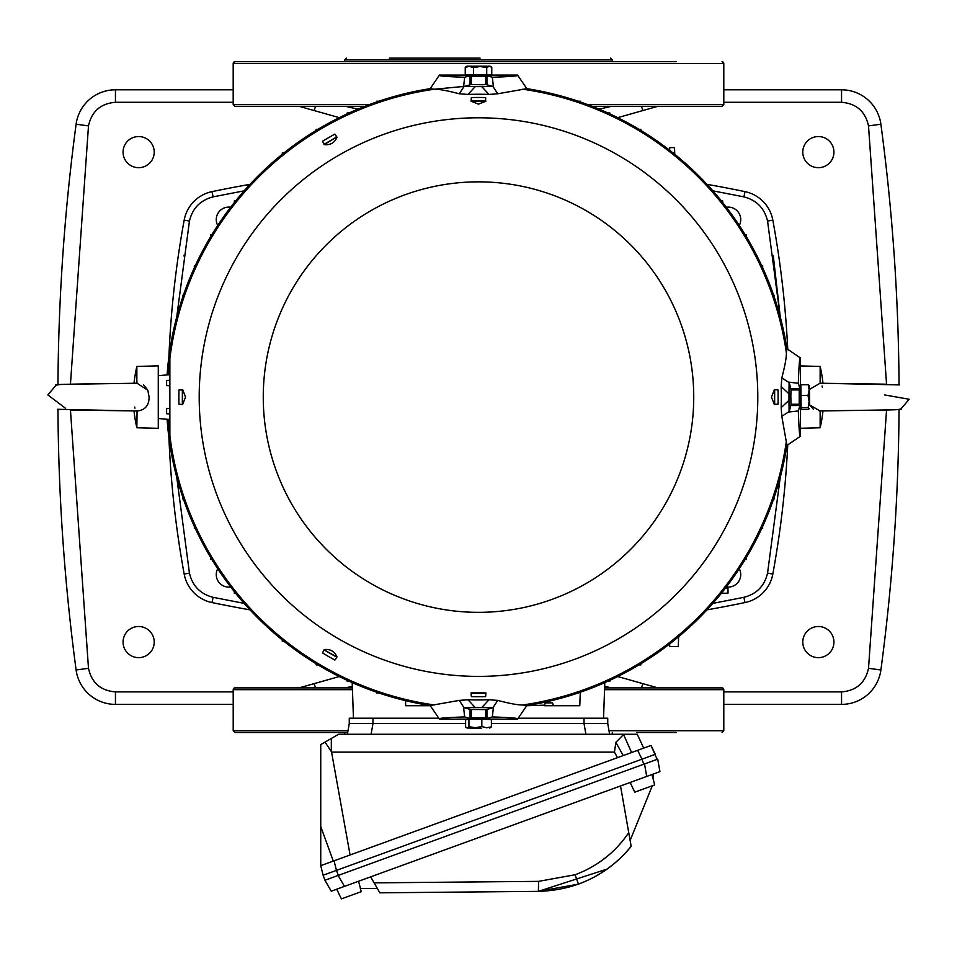 <?xml version="1.0" encoding="UTF-8"?>
<svg xmlns="http://www.w3.org/2000/svg" width="957" height="957" viewBox="0 0 957 957"><rect width="100%" height="100%" fill="white"/><g stroke="black" fill="none" stroke-linecap="round" stroke-linejoin="round"><path stroke-width="1.44" d="M169.868 435.447L168.288 419.381M459.276 700.404L467.997 699.758L475.222 707.57L464.013 707.69L459.276 700.404L430.172 705.536A312.209 312.209 0 0 1 169.521 441.823M169.174 439.407A312.197 312.197 0 0 1 167.092 419.274M168.288 374.809L169.868 358.755M434.538 89.216L463.798 86.441M167.092 374.917A312.197 312.197 0 0 1 169.174 354.784A312.197 312.197 0 0 0 167.092 374.917M169.868 444.18L169.868 350.011A312.197 312.197 0 0 0 169.521 352.367A312.197 312.197 0 0 1 430.172 88.654L434.299 89.216C438.808 89.073 447.134 90.592 459.276 93.786L464.013 86.501L475.222 86.62L467.997 94.432L459.276 93.786M217.718 225.445A12.489 12.489 0 0 1 230.649 207.25M230.649 586.94A12.489 12.489 0 0 1 217.718 568.745M726.351 207.25A12.489 12.489 0 0 1 739.283 225.445M739.283 568.745A12.489 12.489 0 0 1 726.351 586.94M778.496 539.7L778.005 543.062L778.496 539.7M154.221 642.075A15.575 15.575 0 0 1 138.645 657.65A15.575 15.575 0 0 1 123.07 642.075A15.575 15.575 0 0 1 138.645 626.5A15.575 15.575 0 0 1 154.221 642.075M833.93 642.075A15.575 15.575 0 0 1 818.355 657.65A15.575 15.575 0 0 1 802.779 642.075A15.575 15.575 0 0 1 818.355 626.5A15.575 15.575 0 0 1 833.93 642.075M833.93 152.115A15.575 15.575 0 0 1 818.355 167.69A15.575 15.575 0 0 1 802.779 152.115A15.575 15.575 0 0 1 818.355 136.54A15.575 15.575 0 0 1 833.93 152.115M154.221 152.115A15.575 15.575 0 0 1 138.645 167.69A15.575 15.575 0 0 1 123.07 152.115A15.575 15.575 0 0 1 138.645 136.54A15.575 15.575 0 0 1 154.221 152.115M250.028 609.86A1312.143 1312.143 0 0 1 212.023 602.563A35.684 35.684 0 0 1 184.175 574.068A981.2 981.2 0 0 1 168.91 437.397M168.91 356.794A981.2 981.2 0 0 1 184.175 220.122A35.684 35.684 0 0 1 212.023 191.627A1312.143 1312.143 0 0 1 250.028 184.33M744.977 602.563L743.888 597.324C756.652 594.01 764.535 585.935 767.562 573.099L772.825 574.068A981.2 981.2 0 0 0 787.743 445.041A981.2 981.2 0 0 1 772.825 574.068A35.684 35.684 0 0 1 744.977 602.563A1312.143 1312.143 0 0 1 706.972 609.86M249.095 609.705L246.762 609.286M706.972 184.33A1312.143 1312.143 0 0 1 744.977 191.627A35.684 35.684 0 0 1 772.825 220.122A981.2 981.2 0 0 1 787.743 349.149M707.905 184.486L710.238 184.904M248.497 185.981A5.347 5.347 129.9 0 0 244.729 185.275L244.777 185.263M178.504 254.49L178.995 251.129L178.504 254.49M233.197 704.388L115.45 704.388A39.692 39.692 0 0 1 76.105 669.972A2055.624 2055.624 0 0 1 57.958 409.393M345.453 687.892A356.805 356.805 0 0 1 352.332 686.313M604.668 686.313A356.805 356.805 0 0 1 611.547 687.892M723.803 691.899L841.55 691.899C856.336 690.667 865.319 682.808 868.513 668.309L880.895 669.972A2055.624 2055.624 0 0 0 899.042 409.393A2055.624 2055.624 0 0 1 880.895 669.972A39.692 39.692 0 0 1 841.55 704.388L723.803 704.388M723.803 89.802L841.55 89.802A39.692 39.692 0 0 1 880.895 124.231A2055.624 2055.624 0 0 1 899.042 384.798M611.547 106.299A356.805 356.805 0 0 1 598.974 109.074M358.026 109.074A356.805 356.805 0 0 1 345.453 106.299M57.958 384.798A2055.624 2055.624 0 0 1 76.105 124.231A39.692 39.692 0 0 1 115.45 89.802L233.197 89.802M636.596 732.488L676.252 732.488M347.69 732.488L234.979 732.488L347.69 732.488M348.001 730.705L233.209 730.705L233.197 689.674L352.439 689.674M604.621 687.892L722.021 687.892A1.782 1.782 90 0 1 723.791 689.674L722.021 687.892L612.301 687.892M344.699 687.892L234.991 687.892A1.782 1.782 -90 0 0 233.209 689.674L234.979 687.892L352.379 687.892M608.999 730.705L723.803 730.705L723.803 689.674L604.561 689.674M636.596 687.892L676.252 687.892L636.596 687.892M642.41 687.892L656.43 687.892M300.57 732.488L286.562 732.488M280.748 687.892L320.404 687.892M280.748 732.488L320.404 732.488M592.12 106.299L722.021 106.299L723.803 104.516L723.803 63.485L722.021 61.703A1.782 1.782 90 0 1 723.791 63.485L233.197 63.485A1.782 1.782 -90 0 1 234.991 61.703L676.252 61.703M636.596 61.703L234.979 61.703L233.197 63.485L233.197 104.516L234.979 106.299L364.88 106.299M722.021 106.299L676.252 106.299M636.596 106.299L612.301 106.299M344.699 106.299L234.979 106.299M280.748 106.299L320.404 106.299M280.748 61.703L320.404 61.703M532.379 61.703L572.023 61.703L532.379 61.703M606.044 61.703L612.301 61.703L612.301 59.92L344.699 59.92L344.699 61.703L424.621 61.703M480.079 58.138L389.296 58.138M344.699 61.703L350.956 61.703M612.301 734.27L612.301 732.488M344.699 734.27L344.699 732.488M478.5 676.396A279.3 279.3 0 0 1 199.2 397.095A279.3 279.3 0 0 1 478.5 117.795A279.3 279.3 0 0 1 757.8 397.095A279.3 279.3 0 0 1 478.5 676.396M360.358 888.539L377.321 888.383M620.519 785.96L631.165 846.383C616.942 863.848 599.381 876.433 578.459 884.112L538.396 891.362L379.881 892.821L370.658 876.851M622.576 855.977L624.431 854.075C601.056 877.952 572.382 890.381 538.396 891.362L607.085 869.088M374.139 882.868L538.552 881.361L538.396 891.362L536.71 891.386M577.442 884.483L578.255 884.196M578.638 884.053L585.194 881.433M585.289 881.397L589.907 879.268M538.552 881.361L575.061 874.758C597.407 866.408 615.303 852.376 628.749 832.65L631.165 846.383L624.431 854.075M341.446 898.862L339.795 895.668L341.446 898.862L361.196 891.685L360.275 888.216L361.196 891.685M360.418 888.168L358.564 881.253M339.795 895.668L336.768 889.185M323.119 875.236L324.949 880.261L338.156 875.452L344.472 886.373L331.254 891.182L324.949 880.261L338.288 875.404L336.457 870.38L323.119 875.236L320.739 865.654L320.739 744.57L324.985 742.118L331.325 751.508L331.325 738.457L324.985 742.118M659.923 771.629L646.717 776.438L644.516 763.949L657.722 759.14L659.923 771.629L657.722 759.14M344.472 886.373L646.717 776.438M481.61 728.265L466.92 727.99L481.61 728.265M809.622 404.129L809.395 385.515L809.622 404.129M480.091 66.511L466.92 66.2L490.08 66.2L480.091 66.511L486.718 67.528L489.242 66.332L491.766 67.205L491.766 74.55L473.452 74.921L473.452 67.576L480.091 66.511M467.267 727.906L465.604 727.033L467.267 727.906L468.942 726.698L475.39 727.691L481.838 726.602L481.838 719.257L491.396 719.497L491.396 726.853L486.623 727.763L481.838 726.602M489.733 728.05L491.396 726.853M809.108 401.557L807.995 395.373L809.144 390.061L808.21 384.738L800.865 384.738L801.141 409.452L808.486 409.452L809.347 408.591L808.139 407.742L809.108 401.557M808.486 409.452L809.347 408.591M809.419 385.599L808.21 384.738M473.452 67.576L469.349 66.404L465.234 67.301L466.92 66.2M473.452 74.921L465.234 74.646L465.234 67.301L467.758 66.105M490.08 66.2L491.766 67.205M65.578 408.34L47.85 394.93L55.996 385.324L57.659 384.858M143.622 384.929L147.809 390.217L136.947 383.207M55.996 385.324C48.998 383.829 106.717 383.924 137.03 383.207L137.712 383.207M57.42 409.285L137.066 410.984L136.863 427.755A133.513 133.513 0 0 1 134.016 410.924M64.98 384.331L134.016 383.267A133.513 133.513 0 0 1 136.863 366.435L136.863 383.207M134.949 408.161L134.626 407.024M136.863 410.984C144.95 410.29 149.029 405.66 149.113 397.095L147.809 390.217M884.555 394.93L909.15 399.26L900.992 408.878L899.341 409.333M813.378 409.261L809.61 404.883L820.053 410.984M900.992 408.878C908.026 410.362 850.271 410.266 819.97 410.984L819.288 410.984M809.61 389.308L820.137 383.207L820.137 366.435A133.513 133.513 0 0 1 822.984 383.267M892.02 409.859L822.984 410.924A133.513 133.513 0 0 1 820.137 427.755L820.137 410.984M822.051 386.03L822.374 387.166M465.604 727.033L465.604 719.688L468.942 719.353L468.942 726.698M481.838 719.257L468.942 719.353M808.139 407.742L800.782 407.742M807.995 395.373L800.65 395.373M486.718 67.528L486.718 74.873M322.545 141.253L324.148 144.567L322.545 141.253A299.625 299.625 0 0 1 334.902 134.112L336.613 137.054L324.244 144.196M334.902 134.112L337.02 137.222C334.567 142.832 330.297 145.297 324.184 144.627L336.613 137.054M471.358 97.554L471.095 101.227L478.5 104.146L485.905 101.227L471.095 101.227L471.358 97.554A299.625 299.625 0 0 1 485.642 97.554L485.642 100.952L471.358 100.952M485.642 97.554L485.642 100.952M778.041 389.954A299.625 299.625 0 0 1 778.041 404.237L774.297 404.5L771.45 397.095L774.369 389.69L778.041 389.954L774.369 389.69L774.644 404.237L774.644 389.954M178.959 404.237L182.631 404.5L178.959 404.237A299.625 299.625 0 0 1 178.959 389.954L182.356 389.954L182.356 404.237M178.959 389.954L182.703 389.69L185.55 397.095L182.631 404.5L182.356 389.954M334.902 660.079L336.984 657.028L334.902 660.079A299.625 299.625 0 0 1 322.545 652.937L324.244 649.994L336.613 657.136M322.545 652.937L324.184 649.564C330.261 648.87 334.543 651.346 337.02 656.969L324.244 649.994M485.642 696.636L485.905 692.892L471.095 692.892L485.905 692.964L485.642 696.636A299.625 299.625 0 0 1 471.358 696.636L471.358 693.239L485.642 693.239M136.863 366.435L158.276 365.873L158.276 428.317L136.863 427.755M468.152 719.425L468.152 718.528L471.119 718.336L487.46 718.396L488.848 718.528L488.848 719.437M485.642 709.723L493.381 707.702L481.778 707.57L489.003 699.758L497.724 700.404L492.987 707.69M464.013 707.69L471.358 709.723M485.642 717.81L485.642 709.604L473.404 709.472L471.358 709.604L471.358 717.81L485.642 717.81L486.144 718.48M800.782 407.443L799.932 407.443L799.789 406.055L799.657 395.767L799.932 386.748L800.83 386.748M789.094 411.582L781.809 416.319L781.163 407.598L788.975 400.373L789.106 411.977L791.128 404.237M791.128 389.954L789.106 382.214L788.975 393.817L781.163 386.592L781.809 377.871L789.094 382.609M799.215 389.954L791.008 389.954L790.829 396.174L791.008 404.237L799.215 404.237L799.215 389.954L799.885 389.451M488.848 74.73L488.848 75.663L484.852 75.878L469.54 75.806L468.152 75.663L468.152 74.742M492.987 86.501L497.724 93.786L489.003 94.432L481.778 86.62L493.381 86.489L485.642 84.467M471.358 84.467L464.013 86.501M471.358 76.381L471.358 84.587L482.878 84.73L485.642 84.587L485.642 76.381L471.358 76.381L470.856 75.711M489.003 94.432A302.843 302.843 0 0 0 467.997 94.432M481.778 86.62L475.222 86.62M778.041 404.237L774.644 404.237M788.975 400.373L788.975 393.817M781.163 407.598A302.843 302.843 0 0 0 781.163 386.592M475.222 707.57L481.778 707.57M467.997 699.758A302.843 302.843 0 0 0 489.003 699.758M471.095 692.976L471.358 696.636M169.868 352.355L169.174 352.379L169.868 352.355M169.174 357.547L169.868 357.571L169.174 357.547L169.174 352.379M169.174 436.643L169.868 436.619L169.174 436.643L169.174 441.811L169.868 441.835L169.174 441.811M169.868 385.719L166.614 385.611L166.614 380.443L169.868 380.324M169.868 413.867L166.614 413.747L166.614 408.579L169.868 408.472M678.286 646.597L678.633 636.716L678.286 646.597L669.744 646.597L669.649 643.941M463.619 707.702L464.659 716.925C445.878 717.571 437.469 718.288 439.442 719.114L468.152 719.114M469.54 718.396L464.659 716.925M487.46 718.396L492.341 716.925L493.381 707.702M789.106 411.977L798.329 410.936C798.975 429.729 799.693 438.127 800.519 436.153L800.519 407.443M799.789 406.055L798.329 410.936M799.789 388.135L798.329 383.255L789.106 382.214M493.381 86.489L492.341 77.266C511.122 76.62 519.531 75.902 517.558 75.077L488.848 75.077M487.46 75.806L492.341 77.266M469.54 75.806L464.659 77.266L463.619 86.489M800.519 386.748L800.519 358.038L786.941 348.767L786.379 352.894C786.522 357.404 785.003 365.73 781.809 377.871M497.724 93.786L526.828 88.654A312.209 312.209 0 0 1 786.941 348.767M488.848 719.114L517.558 719.114L526.828 705.536L522.701 704.974C518.192 705.118 509.866 703.598 497.724 700.404M781.809 416.319L786.941 445.436A312.209 312.209 0 0 1 526.828 705.536M235.709 593.364L234.345 593.316L234.345 591.677M282.231 154.304L282.279 152.941L283.918 152.941M234.345 202.513L234.345 200.874L235.709 200.826M169.868 419.513L158.276 418.508M169.868 374.677L158.276 375.682M725.346 588.244L728.002 588.34L728.002 593.137L722.655 593.316L722.655 591.677L722.655 593.316L721.291 593.364M721.291 200.826L722.655 200.874L722.655 202.513M672.137 152.941L674.721 152.941L672.137 153.084L674.733 153.084L674.769 154.304M669.649 150.249L669.744 147.593L674.541 147.593L674.721 152.941M283.918 641.25L282.279 641.25L282.231 639.886M430.172 705.536L439.442 719.114M517.558 719.114C519.531 718.288 511.122 717.571 492.341 716.925M786.941 445.436L800.519 436.153M800.519 358.038C799.693 356.064 798.975 364.473 798.329 383.255M526.828 88.654L517.558 75.077M468.152 75.077L439.442 75.077C437.469 75.902 445.878 76.632 464.659 77.266M439.442 75.077L430.172 88.654M174.952 470.102L174.413 467.817M183.349 498.872L182.608 498.848L182.608 496.707M195.276 528.467L194.355 528.431L194.355 526.446M211.844 559.462L210.707 559.426L210.707 557.584M318.011 664.888L316.169 664.888L316.133 663.763M405.493 93.547L407.778 93.008M376.723 101.944L376.747 101.203L378.888 101.203M347.128 113.883L347.164 112.95L349.161 112.95M316.133 130.439L316.169 129.303L318.011 129.303M210.707 236.606L210.707 234.764L211.844 234.728M194.355 267.757L194.355 265.759L195.276 265.723M182.608 297.483L182.608 295.342L183.349 295.318M174.413 326.373L174.952 324.088M746.293 557.584L746.293 559.426L745.156 559.462M762.645 526.446L762.645 528.431L761.724 528.467M774.392 496.707L774.392 498.848L773.651 498.872M782.587 467.817L782.048 470.102M782.048 324.088L782.587 326.373M773.651 295.318L774.392 295.342L774.392 297.483M761.724 265.723L762.645 265.759L762.645 267.757M745.156 234.728L746.293 234.764L746.293 236.606M638.989 129.303L640.831 129.303L640.867 130.439M607.839 112.95L609.836 112.95L609.872 113.883M578.112 101.203L580.253 101.203L580.277 101.944M549.222 93.008L551.507 93.547M640.867 663.763L640.831 664.888L638.989 664.888M376.747 692.988L376.723 692.246L376.747 692.988L378.888 692.988M545.215 702.881L544.449 705.728L553.361 705.728L552.596 702.881L545.215 702.881M544.605 705.153L526.745 705.728M552.596 702.881L552.907 704.005M553.361 705.728L579.798 705.728L580.277 692.246L579.798 705.728L553.361 705.728M405.672 705.728L405.493 700.644L405.672 705.728L430.255 705.728M609.872 680.319L609.836 681.24L607.839 681.24M349.161 681.24L347.164 681.24L347.128 680.319M438.617 718.217L353.444 718.217L352.2 682.616M604.8 682.616L603.556 718.217L584.021 718.217L584.021 723.564L607.743 723.564L609.621 734.27M518.383 718.217L584.021 718.217M603.556 718.217L607.743 718.217L607.743 723.564M347.379 734.27L349.269 723.564L349.269 718.217L353.444 718.217M349.269 723.564L465.604 723.564M491.396 723.564L584.021 723.564L585.911 734.27M643.714 748.111L637.266 734.27L623.808 734.27L615.865 742.333L614.466 752.118L331.565 752.118L331.325 751.508M623.808 734.27L338.575 734.27L331.325 738.457M331.565 752.118L350.071 854.984M320.739 865.654L334.077 860.81L333.311 861.085L320.739 826.537M617.456 757.669L614.466 752.118M637.661 750.312L334.077 860.81L336.457 870.38L641.98 759.176L637.661 750.312L650.987 745.455L655.318 754.319L641.98 759.176L643.81 764.2L338.288 875.404M644.516 763.949L657.148 759.356L650.987 745.455M654.6 784.955L653.81 781.45L654.6 784.955L634.838 792.145L633.187 788.951L634.838 792.145M633.187 788.951L630.161 782.455M653.81 781.45L651.956 774.524M630.125 840.449L652.303 785.793M653.009 778.472L653.212 774.069M712.857 190.826L743.888 196.867C756.652 200.192 764.535 208.267 767.562 221.091L780.278 317.102L773.292 255.878M176.722 317.102L189.438 221.091C192.465 208.267 200.348 200.192 213.112 196.867L244.143 190.826M184.175 574.068L189.438 573.099L176.722 477.088M189.438 573.099C192.465 585.935 200.348 594.01 213.112 597.324L212.023 602.563M743.888 597.324L712.857 603.377M244.143 603.377L213.112 597.324M780.278 477.088L767.562 573.099M189.438 221.091L184.175 220.122M772.825 220.122L767.562 221.091M743.888 196.867L744.977 191.627M212.023 191.627L213.112 196.867M183.792 255.268L183.708 255.878M70.447 409.991L88.487 668.309C91.681 682.808 100.664 690.667 115.45 691.899L233.197 691.899M299.074 687.892L339.28 676.539M617.72 676.539L657.926 687.892M868.513 668.309L886.553 409.991M886.553 384.2L868.513 125.881C865.319 111.383 856.336 103.523 841.55 102.291L723.803 102.291M657.926 106.299L617.72 117.651M339.28 117.651L299.074 106.299M233.197 102.291L115.45 102.291C100.664 103.523 91.681 111.383 88.487 125.881L70.447 384.2M115.45 691.899L115.45 704.388M76.105 669.972L88.487 668.309M314.183 683.741L315.523 687.892M642.817 683.741L641.477 687.892M841.55 704.388L841.55 691.899M880.895 124.231L868.513 125.881M841.55 102.291L841.55 89.802M642.817 110.45L641.477 106.299M314.183 110.45L315.523 106.299M115.45 89.802L115.45 102.291M88.487 125.881L76.105 124.231M723.803 104.516L587.454 104.516M369.546 104.516L233.209 104.516M478.5 612.336A215.241 215.241 0 0 1 263.259 397.095A215.241 215.241 0 0 1 478.5 181.854A215.241 215.241 0 0 1 693.741 397.095A215.241 215.241 0 0 1 478.5 612.336M575.061 874.758L578.459 884.112M609.633 854.374L601.475 860.822M486.946 709.627L486.946 718.372M470.054 709.627L470.054 718.372M791.032 405.541L799.777 405.541M791.032 388.65L799.777 388.65M486.946 84.563L486.946 75.818M470.054 84.563L470.054 75.818M522.701 89.216A311.037 311.037 0 0 1 786.379 352.894M169.868 358.516A311.037 311.037 0 0 1 434.299 89.216M434.299 704.974A311.037 311.037 0 0 1 169.868 435.686M786.379 441.297A311.037 311.037 0 0 1 522.701 704.974M372.979 718.217L372.979 723.564L371.089 734.27M615.865 742.333L623.222 755.563M623.486 734.39L631.596 752.513M710.261 184.916L707.917 184.498M246.739 609.274L249.083 609.693M233.197 730.705L234.979 732.488M722.021 732.488L723.803 730.705M612.301 59.92L610.518 58.138M344.699 59.92L346.482 58.138M64.609 384.331L63.066 384.379M62.695 384.391L61.368 384.439M61.308 384.451L59.083 384.63M58.867 384.654L57.42 384.905M131.719 410.888L128.956 410.84M127.257 410.816L87.577 410.266M86.501 410.254L71.225 410.015M59.382 409.596L57.528 409.309M892.391 409.859L893.934 409.811M894.305 409.799L895.632 409.752M895.692 409.74L897.917 409.56M898.133 409.536L899.58 409.285M819.934 383.207L899.58 384.905M825.281 383.302L828.044 383.35M829.743 383.374L869.423 383.924M870.499 383.936L885.775 384.188M897.618 384.594L898.635 384.726M898.743 384.75L899.544 384.905M470.856 718.48L471.358 717.81M799.885 404.739L799.215 404.237M485.642 76.381L486.144 75.711M820.137 427.755L800.519 428.269M820.137 366.435L800.519 365.921"/></g></svg>
